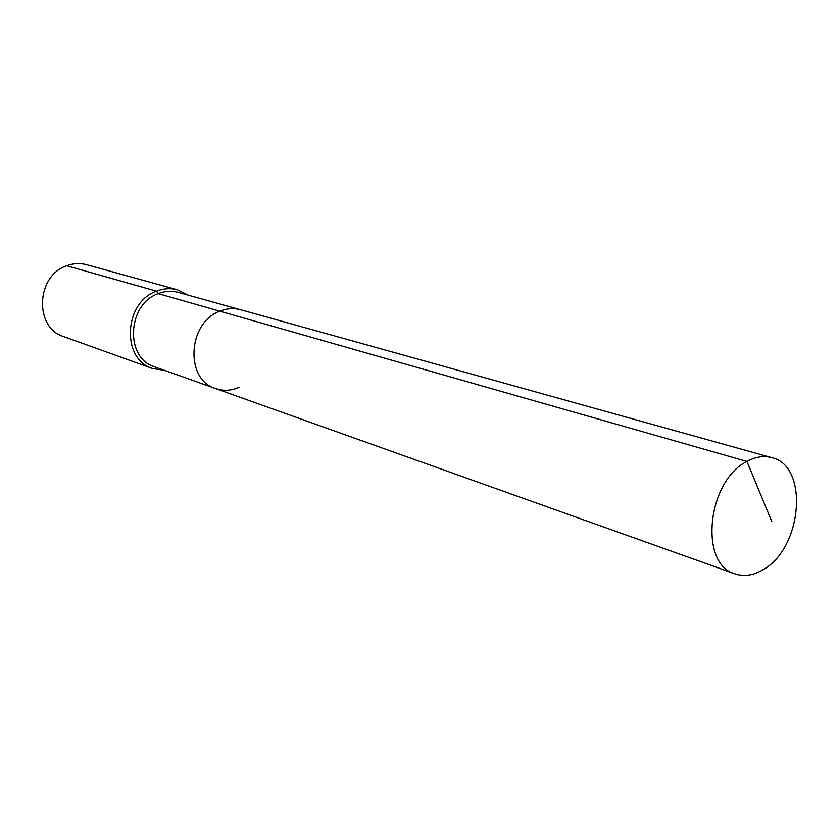 <?xml version="1.0" encoding="UTF-8"?>
<svg xmlns="http://www.w3.org/2000/svg" width="839" height="839" viewBox="0 0 839 839"><rect width="100%" height="100%" fill="white"/><g stroke="black" fill="none" stroke-linecap="round" stroke-linejoin="round"><path stroke-width="1.26" d="M188.356 295.213L177.553 289.822C170.621 287.966 163.605 288.417 156.505 291.164L158.183 293.64C164.905 291.018 171.565 290.598 178.151 292.371L240.531 309.738C233.735 307.903 226.834 308.395 219.839 311.206L746.951 461.44C707.267 480.674 698.761 564.29 734.87 573.824C743.836 576.833 753.16 575.491 762.84 569.817C802.262 548.758 809.383 465.781 771.723 457.633C763.815 455.514 755.561 456.773 746.951 461.44L771.807 521.596M771.723 457.633L240.531 309.738C233.735 307.903 226.834 308.395 219.839 311.206C187.611 322.616 184.706 379.7 215.539 388.541C223.258 391.173 231.082 390.796 239.01 387.398M215.539 388.541C184.706 379.7 187.611 322.616 219.839 311.206L158.183 293.64C127.161 304.232 124.728 358.169 154.554 366.79L734.87 573.824M177.553 289.822L86.564 264.694C79.999 262.932 73.381 263.289 66.721 265.753L156.505 291.164C123.7 302.334 121.089 359.365 152.593 368.531L164.528 370.345M66.721 265.753C35.93 275.706 33.98 327.871 63.754 336.628L152.593 368.531"/></g></svg>
